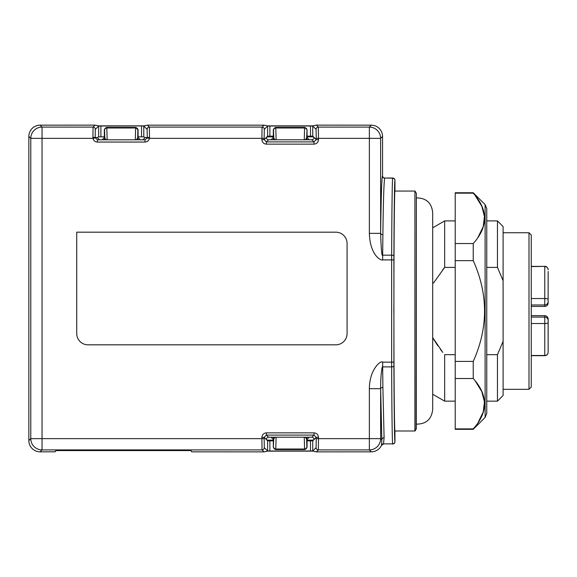 <?xml version="1.0" encoding="UTF-8"?>
<svg xmlns="http://www.w3.org/2000/svg" width="577" height="577" viewBox="0 0 577 577"><rect width="100%" height="100%" fill="white"/><g stroke="black" fill="none" stroke-linecap="round" stroke-linejoin="round"><path stroke-width="0.87" d="M141.538 125.88L143.788 126.017L143.788 136.857L145.152 137.557L142.93 139.807L145.015 139.807L145.015 142.057C147.38 141.892 148.859 140.658 149.45 138.357L149.522 137.355L147.272 137.557L147.113 129.349L143.788 126.017A2.25 2.25 -45 0 1 143.796 125.858L98.645 125.858L95.032 125.13L40.116 125.166A11.266 11.266 45 0 0 28.85 136.424L28.85 440.576A11.266 11.266 -45 0 0 40.116 451.834L55.277 451.798L55.882 450.579L191.059 450.579L191.687 451.834L264.006 451.87L267.62 451.142L312.763 451.142A2.25 2.25 -135 0 1 312.756 450.983L312.756 440.842L307.058 440.842M53.019 451.834L55.277 451.798M191.687 451.834L193.922 451.834M191.081 450.615L188.83 450.579M58.118 450.579L55.868 450.615M432.685 337.595L442.804 352.403M455.217 354.66L444.658 354.66L444.658 401.145L455.217 401.145M486.757 401.145L497.461 401.145L497.461 354.66L486.757 354.66M497.461 354.66L503.094 341.36L503.094 395.512L497.461 401.145M503.094 280.696L497.461 267.403L497.461 220.912L503.094 226.545L503.094 341.36M486.757 267.403L497.461 267.403M442.559 269.964L444.658 267.403L455.217 267.403M416.356 197.918C426.107 197.925 431.553 202.772 432.685 212.466L432.685 227.821L444.658 220.912L444.658 267.403L433.471 283.083M442.595 352.143L440.33 349.236M437.784 345.731L433.695 339.363M473.241 429.31L473.241 428.891L455.217 428.891L455.217 429.31L473.241 429.31L485.106 417.438L486.757 413.457L486.757 208.6L485.106 204.619L473.241 192.754L473.241 193.165L455.217 193.165L455.217 192.754L473.241 192.754M475.181 380.892L481.802 391.61L484.442 401.859L483.216 412.043L478.081 422.523M475.181 195.538L481.802 206.256L484.442 216.505L483.216 226.689L478.081 237.169M473.241 428.891C488.315 412.101 488.315 395.31 473.241 378.519L455.217 378.519L455.217 260.653L473.241 260.653L473.241 243.537C488.315 226.747 488.315 209.956 473.241 193.165M473.241 260.653C488.315 294.241 488.315 327.823 473.241 361.404L473.241 378.519M455.217 361.404L473.241 361.404M473.241 243.537L455.217 243.537L455.217 193.165M455.217 260.653L455.217 243.537M455.217 378.519L455.217 428.891M529.001 389.316L531.251 387.066L531.251 234.99L529.001 232.74L529.001 389.316L503.094 389.316M531.251 378.62L531.251 243.444M273.325 440.164L267.735 440.143A2.25 2.25 -45 0 0 267.62 440.842L264.143 437.359L266.394 435.108L266.394 432.858C263.66 433.125 262.153 434.625 261.886 437.359L264.143 437.359L264.295 447.651L267.62 450.983L312.756 450.983L316.088 447.651A2.25 2.25 -135 0 0 318.338 449.909L316.376 451.87L371.299 451.834L369.367 449.909A11.266 11.259 -45 0 0 380.632 438.643L369.367 438.643L369.367 449.909L318.338 449.909L318.49 438.643L316.239 438.643L316.088 447.651M269.877 440.164L269.877 440.842L267.62 440.842L267.62 450.983A2.25 2.25 135 0 1 267.62 451.142M266.394 432.858L313.989 432.858L313.989 435.108L316.239 437.359L312.756 440.842A2.25 2.25 -135 0 0 312.647 440.143L307.058 440.164M310.505 440.164L310.505 451.12M312.763 451.142L316.376 451.87M273.325 136.836L267.735 136.857L266.264 137.535C265.932 138.177 266.574 138.927 268.182 139.785L312.2 139.785C313.801 138.927 314.443 138.177 314.119 137.535L312.647 136.857A2.25 2.25 135 0 0 312.756 136.158L312.756 126.017A2.25 2.25 135 0 1 312.763 125.858L267.62 125.858A2.25 2.25 -135 0 1 267.62 126.017L312.756 126.017L316.088 129.349L316.239 139.641L313.989 141.892L313.989 144.142L266.394 144.142L266.394 141.892L264.143 139.641L261.886 139.641L262.045 127.091A2.25 2.25 -135 0 1 264.295 129.349L264.143 138.357L149.45 138.357L147.236 137.953L145.015 139.807L97.426 139.807L95.169 137.557L92.919 137.355L93.07 127.091L95.032 125.13M98.645 125.858A2.25 2.25 45 0 1 98.653 126.017L98.653 136.857L97.297 137.535L99.511 139.807L97.426 139.807L97.426 142.057C95.061 141.892 93.582 140.658 92.991 138.357L92.919 137.355M143.788 136.857L141.538 136.836L141.538 125.945L98.653 126.017L95.328 129.349A2.25 2.25 45 0 0 93.07 127.091L42.042 127.091A11.266 11.259 135 0 0 30.783 138.357L42.042 138.357L42.042 127.091L40.116 125.166M104.358 136.836L98.653 136.857M141.538 136.836L138.083 136.836M312.647 136.857L310.505 136.836L310.505 125.88M310.505 136.836L307.058 136.836M269.877 136.836L269.877 136.158L273.325 136.158M267.735 440.143L266.264 439.465C265.932 438.823 266.574 438.073 268.182 437.215L312.2 437.215C313.801 438.073 314.443 438.823 314.119 439.465L312.647 440.143M28.85 136.424L30.783 138.357L30.783 438.643A11.266 11.259 45 0 0 42.042 449.909L42.042 438.643L30.783 438.643L28.85 440.576M149.522 137.355L149.371 127.091L147.438 125.166L143.796 125.858M147.438 125.166L263.97 125.166L267.62 125.858M312.763 125.858L316.376 125.13L318.338 127.091L318.49 138.357L316.239 138.357M267.735 136.857A2.25 2.25 45 0 1 267.62 136.158L269.877 136.158L269.877 125.88M393.839 312.835L393.911 299.622C393.947 239.808 394.43 189.992 394.949 191.059L394.949 180.276A2.258 2.25 -76 0 0 392.699 178.026L384.809 178.026A2.258 2.25 -63.4 0 1 382.558 175.776L382.558 136.424A11.266 11.266 135 0 0 371.299 125.166L316.376 125.13M383.474 444.038L381.505 445.336A11.266 11.266 -135 0 1 371.299 451.834M381.505 445.336L381.844 439.862L380.632 388.703C380.517 374.156 382.392 364.599 382.674 366.893L382.674 362.154C381.094 359.947 369.489 369.035 369.367 388.703L380.632 388.703A2.25 1.291 179.3 0 1 382.883 387.412L382.674 366.893L391.66 366.893C391.833 411.639 392.237 442.674 392.656 443.872L383.503 443.872L384.102 437.712L382.883 387.412M382.558 175.776L382.479 175.935C381.707 178.509 381.087 197.651 380.632 233.353L369.367 233.353C370.081 255.496 381.044 260.898 382.674 259.902L382.674 255.171C381.837 256.837 381.152 249.567 380.632 233.353L380.632 138.357A11.266 11.259 -135 0 0 369.367 127.091L369.367 138.357L380.632 138.357L382.558 136.424M382.479 175.935A2.25 2.25 -153.4 0 0 384.729 178.185C383.957 180.724 383.344 199.541 382.883 234.644L382.674 255.171L391.66 255.171L391.653 259.902L382.674 259.902M264.143 438.643L261.886 438.643L262.045 449.909L264.006 451.87M145.152 137.557L147.272 137.557L147.236 137.953M384.809 178.026L392.656 178.185C392.237 179.382 391.833 210.417 391.66 255.171A2.25 0.945 -179.8 0 1 393.918 256.116L393.911 259.902L391.653 259.902L391.653 362.154L382.674 362.154M335.814 344.822A11.266 11.266 0 0 0 347.073 333.556L347.073 243.444A11.266 11.266 0 0 0 335.814 232.178L76.727 232.178L76.727 333.556A11.266 11.266 0 0 0 87.992 344.822L335.814 344.822M316.239 438.643L316.239 437.359L318.49 437.359L318.49 438.643L369.367 438.643L369.367 388.703M369.367 233.353L369.367 138.357L318.49 138.357L318.49 139.641L316.239 139.641L312.756 136.158L307.058 136.158M393.911 259.902L393.911 322.435C393.947 382.255 394.43 432.065 394.949 430.997L394.949 441.78A2.258 2.25 -104 0 1 392.699 444.03M416.32 428.798L416.356 193.374L416.356 428.682L415.115 430.882L414.921 191.059L414.921 430.997L394.949 430.997M548.15 272.221L548.15 286.755M548.15 335.302L548.15 349.835M548.15 319.535L548.15 334.069M548.15 352.237A3.383 3.253 180 0 1 544.767 355.49L544.767 355.677C546.808 355.468 547.941 354.343 548.15 352.302L548.121 320.004M548.15 271.45L548.121 302.06M531.251 304.973L544.767 304.973A3.383 3.383 0 0 0 548.15 301.598L548.15 302.521M548.15 352.302L548.15 350.614M531.251 315.648L544.767 315.648L544.767 317.083A3.383 3.383 180 0 1 548.15 320.466A3.383 3.383 180 0 0 544.767 317.083L531.251 317.083M275.063 139.807L273.758 137.975A2.25 2.25 -45 0 1 272.813 139.807M271.082 139.807L273.325 137.55L273.303 129.674L275.546 127.416L304.836 127.416L307.079 129.674L306.625 137.975L305.312 139.807M273.325 137.55L273.758 137.975L273.527 129.897A2.25 1.926 -1.6 0 1 275.777 127.979L275.777 127.647A2.25 2.25 135 0 0 273.527 129.897L273.303 129.674M307.563 139.807A2.25 2.25 45 0 1 306.625 137.975L307.051 137.55L307.079 129.674M307.051 137.55L309.294 139.807M276.116 139.807L275.777 127.979L304.598 127.979A2.25 1.926 1.6 0 1 306.856 129.897A2.25 2.25 -135 0 0 304.598 127.647L304.267 139.807M309.294 437.193L307.051 439.45L307.079 447.326L304.836 449.584L275.546 449.584L273.303 447.326L273.758 439.025L275.063 437.193M272.813 437.193A2.25 2.25 -135 0 1 273.758 439.025L273.325 439.45L273.303 447.326M273.325 439.45L271.082 437.193M305.312 437.193L306.625 439.025A2.25 2.25 135 0 1 307.563 437.193M307.051 439.45L306.625 439.025L306.856 447.103A2.25 1.926 178.4 0 1 304.598 449.021L304.836 449.584M304.267 437.193L304.598 449.021L275.777 449.021A2.25 1.926 -178.4 0 1 273.527 447.103A2.25 2.25 45 0 0 275.777 449.353L276.116 437.193M106.096 139.807L104.783 137.975A2.25 2.25 -45 0 1 103.846 139.807M102.115 139.807L104.358 137.55L104.329 129.674L106.579 127.416L135.862 127.416L137.881 129.897A2.25 2.25 -135 0 0 135.631 127.647L135.631 127.979A2.25 1.926 1.6 0 1 137.881 129.897L137.658 137.975L136.345 139.807M138.595 139.807A2.25 2.25 45 0 1 137.658 137.975L138.083 137.55L138.112 129.674M138.083 137.55L140.326 139.807M104.358 137.55L104.783 137.975L104.552 129.897A2.25 1.926 -1.6 0 1 106.81 127.979L106.81 127.647A2.25 2.25 135 0 0 104.552 129.897L104.329 129.674M264.295 447.651A2.25 2.25 135 0 1 262.045 449.909L42.042 449.909L40.116 451.834M485.106 417.438L485.106 204.619M273.325 440.842L269.877 440.842L269.877 451.12M100.903 136.836L100.903 125.88M95.328 129.349L95.169 137.557L97.289 137.557M147.113 129.349A2.25 2.25 -45 0 1 149.371 127.091L262.045 127.091L263.97 125.166M264.143 138.357L264.143 139.641L267.62 136.158L267.62 126.017L264.295 129.349M371.299 125.166L369.367 127.091L318.338 127.091A2.25 2.25 135 0 0 316.088 129.349M384.102 437.712A2.25 2.149 -3.1 0 0 381.844 439.862L380.632 438.643L380.632 388.703M382.883 234.644A2.25 1.291 0.7 0 1 380.632 233.353M393.911 322.435L393.918 365.941C394.091 409.937 394.488 440.446 394.913 441.621A2.25 2.25 166 0 1 392.656 443.872L383.503 443.872A2.25 2.25 -15.1 0 0 381.455 445.184M268.478 437.193L266.394 435.108L313.989 435.108L311.905 437.193M261.886 437.359L261.886 438.643L42.042 438.643L42.042 138.357L92.991 138.357L95.205 137.953M311.905 139.807L313.989 141.892L266.394 141.892L268.478 139.807M392.699 178.026L392.656 178.185A2.25 2.25 -166 0 1 394.913 180.442C394.488 181.611 394.091 212.12 393.918 256.116M313.989 432.858C316.723 433.125 318.223 434.625 318.49 437.359M145.015 142.057L97.426 142.057M266.394 144.142C263.66 143.875 262.153 142.375 261.886 139.641M318.49 139.641C318.223 142.375 316.723 143.875 313.989 144.142M393.911 362.154L391.653 362.154L391.66 366.893A2.25 0.945 179.8 0 0 393.918 365.941M548.15 301.598A3.383 3.383 0 0 1 544.767 304.973L544.767 306.409C546.801 306.228 547.934 305.103 548.15 303.033M548.15 269.755C548.287 268.132 545.806 265.759 544.767 266.379L531.251 266.567M548.15 269.82A3.383 3.253 180 0 0 544.767 266.567L544.767 304.973M548.15 299.449A3.383 0.916 180 0 0 544.767 298.533L531.251 298.533M544.767 317.083L544.767 323.524L531.251 323.524M548.15 322.608A3.383 0.916 180 0 1 544.767 323.524L544.767 355.49L531.251 355.49M304.836 127.416L275.546 127.416M275.546 449.584L304.598 449.353A2.25 2.25 -45 0 0 306.856 447.103L307.079 447.326M107.149 139.807L106.81 127.979L135.631 127.979L135.292 139.807M135.862 127.416L106.579 127.416M444.658 220.912L455.217 220.912M486.757 220.912L497.461 220.912M432.685 394.235L444.658 401.145M503.094 232.74L529.001 232.74M416.356 424.138C426.107 424.138 431.553 419.284 432.685 409.598L432.685 212.466M394.949 191.059L414.921 191.059M416.32 193.259L415.115 191.175M544.767 315.648C546.801 315.828 547.934 316.953 548.15 319.031M544.818 355.677L545.82 355.511M547.357 354.473L547.898 353.578M545.229 266.408L546.073 266.639M546.426 266.812L546.845 267.093M547.472 267.728L547.789 268.233M548.006 268.774L548.092 269.142M531.251 306.409L544.767 306.409M544.767 266.379L531.251 266.379M531.251 355.684L544.767 355.684"/></g></svg>
